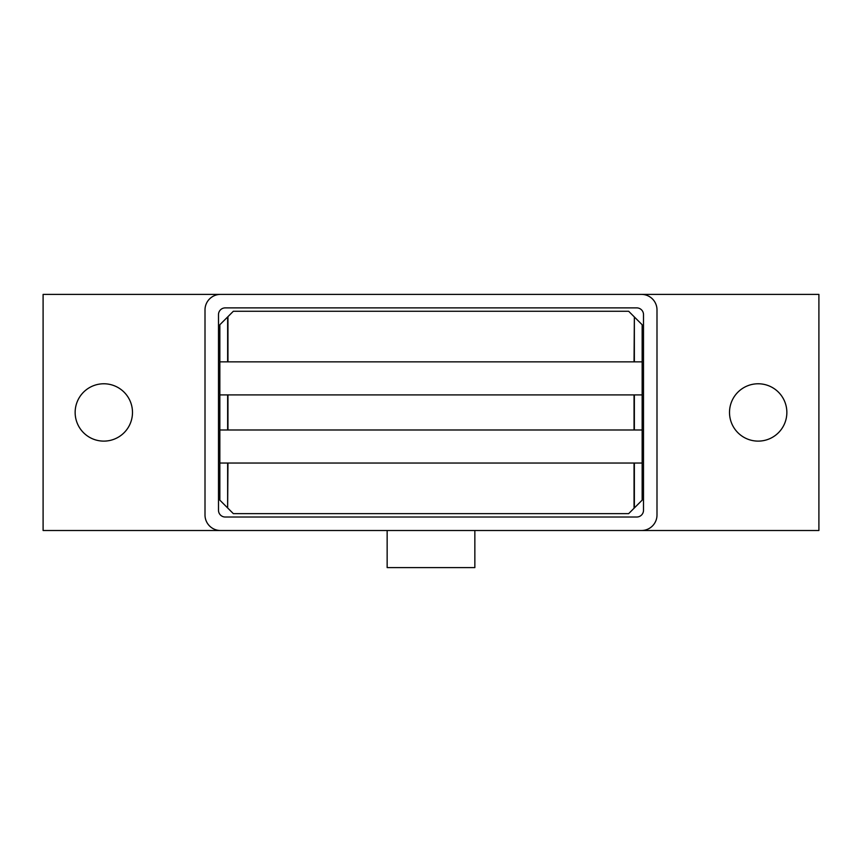 <?xml version="1.0" encoding="UTF-8"?>
<svg xmlns="http://www.w3.org/2000/svg" width="862" height="862" viewBox="0 0 862 862"><rect width="100%" height="100%" fill="white"/><g stroke="black" fill="none" stroke-linecap="round" stroke-linejoin="round"><path stroke-width="1.29" d="M132.489 412.445A28.672 28.672 0 0 1 103.817 441.118A28.672 28.672 0 0 1 75.145 412.445A28.672 28.672 0 0 1 103.817 383.773A28.672 28.672 0 0 1 132.489 412.445M786.855 412.445A28.672 28.672 0 0 1 758.183 441.118A28.672 28.672 0 0 1 729.511 412.445A28.672 28.672 0 0 1 758.183 383.773A28.672 28.672 0 0 1 786.855 412.445M474.854 530.507L474.854 567.605L387.146 567.605L387.146 530.507M636.759 517.017L225.241 517.017A6.745 6.745 0 0 1 218.495 510.272L218.495 314.63A6.745 6.745 0 0 1 225.241 307.885L636.759 307.885A6.745 6.745 0 0 1 643.505 314.63L643.505 510.272A6.745 6.745 0 0 1 636.759 517.017M220.521 530.507A15.516 15.516 0 0 1 205.005 514.991L205.005 309.911A15.516 15.516 0 0 1 220.521 294.395L641.479 294.395A15.516 15.516 0 0 1 656.995 309.911L656.995 514.991A15.516 15.516 0 0 1 641.479 530.507L43.1 530.507L43.1 294.395L220.521 294.395M641.479 294.395L818.9 294.395L818.9 530.507L641.479 530.507M343.302 513.644L262.35 513.644M634.357 361.857L634.357 316.957L642.158 324.748L642.158 361.857L219.842 361.857L219.842 324.748L227.643 316.957L227.643 361.857M634.357 316.957L634.055 361.857M634.055 316.656L628.657 311.257L233.343 311.257L227.643 316.957M642.158 361.857L642.158 500.143L634.357 507.944L634.357 463.045M634.357 429.987L634.357 394.904M642.158 429.987L219.842 429.987L219.842 463.045L642.158 463.045M634.055 394.904L634.055 429.987M219.842 429.987L219.842 394.904L642.158 394.904M227.643 463.045L227.643 507.944L219.842 500.143L219.842 463.045M219.842 361.857L219.842 394.904M227.643 507.944L227.945 463.045M227.643 394.904L227.643 429.987M227.945 508.246L233.343 513.644L628.657 513.644L634.357 507.944M634.055 463.045L634.055 508.246M227.945 429.987L227.945 394.904M227.945 361.857L227.945 316.656"/></g></svg>
